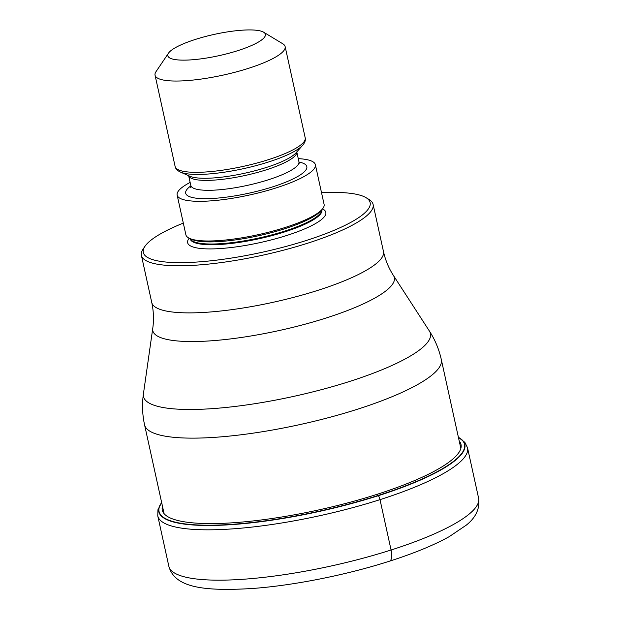 <?xml version="1.0" encoding="UTF-8"?>
<svg xmlns="http://www.w3.org/2000/svg" width="620" height="620" viewBox="0 0 620 620"><rect width="100%" height="100%" fill="white"/><g stroke="black" fill="none" stroke-linecap="round" stroke-linejoin="round"><path stroke-width="0.93" d="M388.205 561.201A13.322 5.076 -107.7 0 0 391.073 550.002L380.006 499.65A4.991 1.907 -107.7 0 0 378.363 495.675L378.2 495.45A156.387 34.116 167.6 0 1 218.449 525.039A156.387 34.116 167.6 0 1 161.665 502.618M161.657 502.564L157.937 509.756L157.767 515.91A158.581 34.596 167.6 0 0 380.006 499.65A158.581 34.596 167.6 0 0 467.534 447.803L464.884 442.393L458.405 437.317A156.651 34.17 167.6 0 1 378.363 495.675L378.2 495.45A156.387 34.116 -12.4 0 0 458.42 437.371M321.524 192.712A116.126 25.335 167.6 0 1 359.003 194.905A116.126 25.335 167.6 0 1 366.063 197.687L368.939 199.423A118.622 25.877 167.6 0 1 373.108 204.429A118.622 25.877 167.6 0 1 307.636 243.21A118.622 25.877 167.6 0 1 152.784 263.221A118.622 25.877 167.6 0 1 141.399 255.378A118.622 25.877 167.6 0 1 143.088 249.077L144.971 246.295A116.126 25.335 167.6 0 1 183.311 223.099M366.063 197.687A116.126 25.335 167.6 0 1 306.055 240.552A116.126 25.335 167.6 0 1 154.458 260.144A116.126 25.335 167.6 0 1 144.971 246.295M177.157 195.106L185.884 234.779A70.757 15.438 -12.4 0 0 189.72 238.46A70.757 15.438 -12.4 0 0 285.037 227.524A70.757 15.438 -12.4 0 0 322.152 209.343A70.757 15.438 -12.4 0 0 324.097 204.391L315.371 164.719A70.757 15.438 167.6 0 1 276.319 187.852A70.757 15.438 167.6 0 1 177.157 195.106A70.757 15.438 167.6 0 1 190.131 182.412M298.267 158.642A70.757 15.438 167.6 0 1 315.371 164.719M263.632 32.201L282.798 43.788A66.596 14.523 167.6 0 1 285.138 46.601A66.596 14.523 167.6 0 1 248.38 68.371A66.596 14.523 167.6 0 1 161.448 79.608A66.596 14.523 167.6 0 1 155.054 75.198A66.596 14.523 167.6 0 1 156.008 71.664L168.539 53.103A49.949 10.897 167.6 0 1 195.393 39.424A49.949 10.897 167.6 0 1 260.594 31A49.949 10.897 167.6 0 1 263.632 32.201A49.949 10.897 167.6 0 1 237.824 50.639A49.949 10.897 167.6 0 1 172.616 59.063A49.949 10.897 167.6 0 1 168.539 53.103M378.2 495.45A236.677 90.249 -107.7 0 0 376.603 494.481L376.146 494.21M391.073 550.002A158.581 34.596 -12.4 0 0 478.601 498.154C480.058 508.416 475.982 517.398 466.356 525.093L449.236 536.649C433.721 545.244 413.796 553.428 389.469 561.193C346.433 574.996 293.438 585.559 252.193 588.504C204.306 591.371 174.685 587.861 168.842 566.254A158.581 34.596 -12.4 0 0 391.073 550.002M158.65 509.896A158.581 34.596 167.6 0 1 158.875 509.431M378.363 495.675A156.651 34.17 167.6 0 1 217.915 525.326A156.651 34.17 167.6 0 1 161.657 502.58M162.456 506.214A152.923 33.356 167.6 0 0 376.603 494.481A152.923 33.356 -12.4 0 0 459.211 440.975M460.846 448.423L441.308 359.561A151.923 33.139 167.6 0 1 357.461 409.231A151.923 33.139 167.6 0 1 144.561 424.808L164.099 513.67M141.399 255.378L151.753 302.483A118.622 25.877 -12.4 0 0 317.998 290.315A118.622 25.877 -12.4 0 0 318.091 290.284A118.622 25.877 -12.4 0 0 383.47 251.534C385.438 260.299 388.771 268.297 393.468 275.536A123.644 26.97 167.6 0 1 326.197 317.983A123.644 26.97 167.6 0 1 326.097 318.021A123.644 26.97 167.6 0 1 152.745 328.461L143.414 393.94A146.901 32.046 -12.4 0 0 349.362 381.533A146.901 32.046 -12.4 0 0 429.404 331.065L429.404 331.065C435.077 339.838 439.045 349.339 441.308 359.561M189.185 238.212A70.757 15.438 -12.4 0 0 213.776 248.868A70.757 15.438 -12.4 0 0 286.781 235.46A70.757 15.438 -12.4 0 0 322.532 208.894M190.139 238.646L190.177 238.824A67.425 14.71 -12.4 0 0 284.673 231.911A67.425 14.71 -12.4 0 0 321.888 209.87L321.85 209.684M321.803 209.738A67.425 14.71 167.6 0 1 284.51 231.183A67.425 14.71 167.6 0 1 190.201 238.677M189.72 238.46L191.944 239.436A68.704 14.989 -12.4 0 0 284.502 228.827A68.704 14.989 -12.4 0 0 320.54 211.164L322.152 209.343M190.867 185.861A62.015 13.532 -12.4 0 0 204.042 198.671A62.015 13.532 -12.4 0 0 272.606 186.876A62.015 13.532 -12.4 0 0 299.042 162.076M190.666 187.38L190.805 185.458A55.358 12.075 -12.4 0 0 268.382 179.777A55.358 12.075 -12.4 0 0 298.933 161.68L299.871 163.37M298.933 161.68L296.794 151.939A55.358 12.075 167.6 0 1 266.197 169.857A55.358 12.075 167.6 0 1 188.666 175.716M266.197 167.501A56.637 12.354 -12.4 0 0 295.903 152.946L302.715 145.227A65.317 14.245 167.6 0 1 268.46 162.014A65.317 14.245 167.6 0 1 180.467 172.104L189.891 176.25A56.637 12.354 -12.4 0 0 266.197 167.501M180.467 172.104C177.312 170.601 175.53 168.733 175.127 166.486A66.596 14.523 -12.4 0 0 268.452 159.658A66.596 14.523 -12.4 0 0 305.211 137.88L285.138 46.601M157.767 515.91L168.842 566.254M467.534 447.803L478.601 498.154M393.468 275.536L429.404 331.065M144.561 424.808C142.329 414.579 141.949 404.286 143.414 393.94M151.753 302.483C153.644 311.256 153.977 319.92 152.745 328.461M373.108 204.429L383.47 251.534M190.805 185.458L188.658 175.708M302.715 145.227C304.955 142.538 305.784 140.089 305.211 137.88M175.127 166.486L155.054 75.198"/></g></svg>
